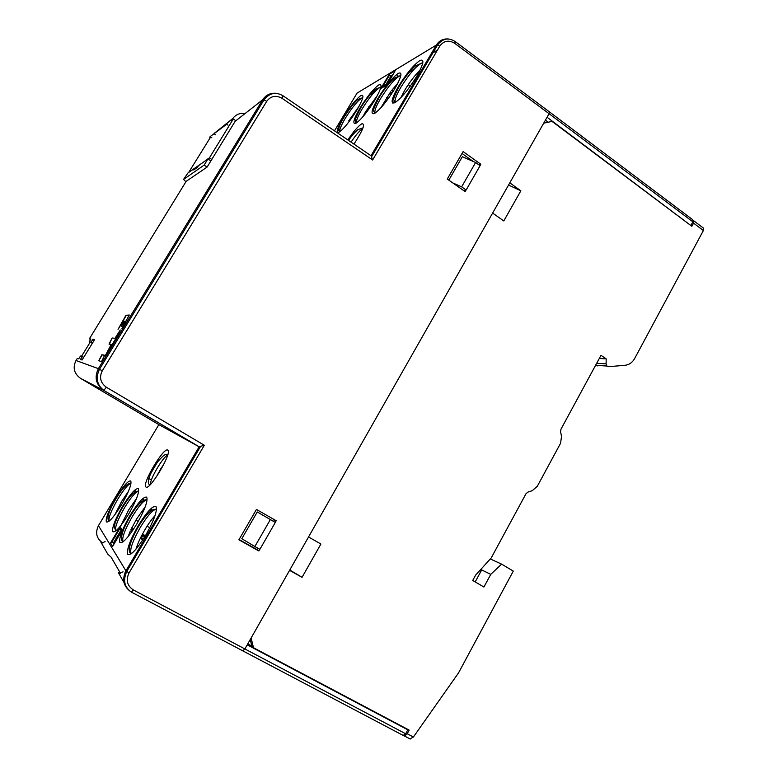 <?xml version="1.0" encoding="UTF-8"?>
<svg xmlns="http://www.w3.org/2000/svg" width="778" height="778" viewBox="0 0 778 778"><rect width="100%" height="100%" fill="white"/><g stroke="black" fill="none" stroke-linecap="round" stroke-linejoin="round"><path stroke-width="1.17" d="M693.966 220.962L703.254 227.944L703.38 230.521L634.615 358.59C632.349 362.567 629.149 364.804 625.035 365.281L608.649 366.671L606.918 366.039L606.072 363.871L606.218 358.882L601.005 355.313L560.967 429.203L560.578 431.868L561.541 436.4L560.539 443.324L537.258 486.367L532.123 490.753L527.961 492.075L525.977 493.767L491.219 557.923L475.582 575.195L472.723 580.466L483.916 587.03L490.762 574.359L501.615 564.128L513.285 571.101L458.485 672.98L413.41 737.009L409.987 738.896M403.899 735.57L404.424 735.969L407.205 733.732L409.16 730.104L253.502 647.724L251.119 638.018L289.572 570.352L302.059 577.315L320.896 544.036L308.535 536.976L492.62 213.065L503.784 220.952L520.852 190.804L509.804 182.84L543.715 123.167L552.059 121.407L691.856 226.281L693.558 223.13L693.286 220.553M595.792 364.94L597.825 365.942M599.284 358.493L606.218 358.882M520.852 190.804L508.54 185.047M289.766 570.011L302.059 577.315M165.529 503.736L166.443 504.251M159.578 470.797L160.813 468.726M270.336 519.616L254.863 546.526L241.812 538.716L257.265 511.953L275.315 522.446L257.265 511.953M250.224 639.584L251.732 645.662L253.502 647.724M448.809 180.136L462.327 156.718L475.63 162.505L461.636 186.856L466.119 190.036L463.795 190.668M475.63 162.505L480.075 165.704L466.119 190.036M452.777 182.918L461.636 186.856M481.008 571.198L479.754 570.585M490.762 574.359L481.689 569.943L475.193 581.915M481.689 569.943L480.746 569.486M501.615 564.128L490.286 558.954M254.863 546.526L259.881 549.336L275.315 522.446M92.378 343.244L89.178 341.853L91.094 342.155L92.854 339.286L94.663 339.519L82.079 360.01L80.465 359.455L82.244 356.567L80.474 356.032L78.724 358.872L77.323 358.395L76.03 360.506L98.378 368.655C94.148 377.427 95.966 384.692 103.814 390.439L80.494 378.332C74.046 373.615 72.558 367.673 76.03 360.506M276.919 93.399C270.802 92.611 266.037 94.76 262.624 99.827L235.18 121.28L207.113 167.066L186.185 181.332M90.54 339.646L89.363 338.829L90.919 339.033L89.178 341.853M101.899 354.719L104.69 355.264L101.471 361.653L98.796 360.729L102.151 354.875L104.68 355.371M101.889 354.719L98.796 360.729M109.299 344.158L112.11 337.992L109.017 344.129L111.273 344.372L105.176 355.867L117.75 335.425L120.279 329.979L115.076 338.167L119.666 331.418M112.12 337.992L115.338 338.323L112.12 337.992M124.762 321.197L125.443 321.168L121.932 328.579L129.274 314.993L125.958 315.304L118.052 329.337L123.157 321.285L123.624 321.479L121.456 326.264L124.743 321.197M94.284 340.132L92.854 339.286M233.779 147.023L234.791 147.674M210.877 160.92L207.921 158.955L204.147 165.101L183.53 179.455L185.913 181.77M83.674 357.413L82.244 356.567M199.1 446.737L103.873 390.439C96.919 384.974 95.451 377.904 99.477 369.239L102.268 370.814C99.069 377.34 100.43 382.805 106.333 387.22L103.814 390.439L199.003 446.708L204.332 445.269L129.031 572.929C125.696 580.087 127.145 585.766 133.398 589.967L244.895 648.959L549.083 113.714L454.76 43.364L455.237 41.574C448.536 37.286 442.643 38.433 437.537 45.007L436.361 45.066C439.23 40.592 443.256 38.569 448.42 38.978M266.737 101.296L263.985 99.885C269.46 92.922 275.84 91.571 283.104 95.82L282.054 98.329C275.927 94.945 270.822 95.937 266.737 101.296L102.268 370.814M242.172 115.815L235.87 120.746L233.274 118.985L231.416 120.464L230.842 120.065L222.294 126.902L222.858 127.291M207.921 158.955L198.468 165.685L197.437 167.367L193.761 169.964L194.782 168.311L188.004 172.901L183.53 179.455M194.782 168.311L195.463 168.758M202.29 162.952L191.466 170.44M204.147 165.101L207.113 167.066M413.915 69.466L407.497 73.19M393.084 91.512L391.665 90.491L397.898 83.11M395.059 100.255L392.909 103.231M400.806 97.746L404.686 90.336C409.636 82.137 414.81 75.34 420.198 69.952M690.572 225.309L547.07 117.254M545.427 120.152L548.198 122.224M691.029 225.25L692.877 221.818L692.799 219.775L549.618 112.022M465.983 190.065L465.108 191.592L447.272 179.047L463.124 151.593L480.814 164.236L479.997 165.646M259.794 549.287L258.841 550.96L238.904 539.806L256.439 509.444L276.19 520.725L275.237 522.398M334.491 130.84L357.044 93.127L436.361 45.066L371.038 155.697L372.623 159.976L282.054 98.329M416.745 76.322L416.823 76.186C423.767 63.66 424.73 58.467 419.731 60.626C413.312 65.323 406.174 73.998 398.317 86.669L398.239 86.796C391.441 98.903 390.313 104.213 394.864 102.725C401.137 98.456 408.431 89.655 416.745 76.322M378.176 97.989L378.108 98.106C371.573 109.669 370.347 114.804 374.422 113.52C380.141 109.591 386.958 101.296 394.864 88.614L394.932 88.488C401.604 76.545 402.693 71.508 398.21 73.395C392.355 77.712 385.674 85.911 378.186 97.989M375.045 99.749L375.113 99.633C381.531 88.215 382.718 83.334 378.672 84.987C373.314 88.974 367.041 96.735 359.883 108.268L359.815 108.385C353.523 119.442 352.22 124.422 355.886 123.313C361.128 119.686 367.508 111.828 375.045 99.749M357.024 109.883L357.092 109.766C363.277 98.835 364.532 94.089 360.875 95.558C355.935 99.253 350.032 106.625 343.166 117.663L343.108 117.77C337.049 128.38 335.678 133.194 339.004 132.231C343.818 128.866 349.818 121.417 357.024 109.883M235.637 120.59L232.69 118.587C235.851 114.483 240.023 112.771 245.226 113.432M232.69 118.587L226.233 123.965L227.944 125.132M223.393 126.026L214.621 133.048M227.536 122.71L222.294 126.902M218.229 130.159L218.783 130.529M210.498 136.344L226.661 124.256M214.057 133.699L215.691 134.808M209.943 137.862L209.632 137.035M210.255 136.743L211.869 137.823M408.256 84.695L410.298 86.154M368.675 106.839L369.9 107.704M373.78 92.786L368.14 96.064M362.694 117.031L365.67 111.604L377.631 95.149M356.45 121.65L354.982 123.673M348.709 120.853L359.086 106.255M380.792 107.909L390.644 91.853L392.17 92.952M473.209 161.454L462.035 153.48M480.814 164.236L478.878 164.848M396.401 74.698L398.686 76.37M394.825 71.498L386.802 85.006L380.889 88.449L389.321 74.26L395.35 70.623M382.902 87.272L380.889 88.449M384.76 88.021L385.256 88.381M392.404 75.583L390.624 76.643L391.422 77.217M392.754 78.189L394.786 79.667M385.042 86.027L390.624 76.643L389.321 74.26M403.208 735.414L405.678 733.78L407.818 729.822L247.229 644.855M158.858 424.623L98.456 525.646C95.052 532.833 96.501 538.609 102.803 542.976M120.532 573.405L111.098 557.126L107.772 554.16L100.975 542.295L102.385 542.956M124.003 582.498L118.373 572.657L120.201 573.405M133.398 589.967L131.365 592.068C123.556 586.836 121.747 579.756 125.919 570.828L199.197 446.718M80.494 378.332L158.955 424.681L199.003 446.708M145.914 486.95L145.894 486.931C141.664 484.013 163.905 446.63 167.756 450.122L167.776 450.141C172.794 451.96 149.337 491.531 145.914 486.95M145.739 535.157L145.826 535.011C154.219 519.957 157.594 510.465 155.96 506.517C152.614 505.612 146.692 512.021 138.183 525.763L138.105 525.909C130.004 540.233 126.542 549.706 127.699 554.344C130.733 555.978 136.753 549.589 145.739 535.157M129.984 515.571L129.907 515.697C122.195 529.264 118.84 538.172 119.841 542.412C122.613 543.812 128.263 537.676 136.772 524.012L136.86 523.876C144.844 509.658 148.121 500.74 146.692 497.123C143.638 496.383 138.066 502.53 129.984 515.571M122.574 506.352L122.496 506.478C115.134 519.364 111.886 527.756 112.752 531.656C115.3 532.852 120.619 526.959 128.71 513.986L128.788 513.85C136.403 500.39 139.583 491.988 138.328 488.652C135.528 488.039 130.276 493.942 122.574 506.352M115.834 497.978L115.766 498.105C108.725 510.378 105.575 518.313 106.333 521.912C108.687 522.933 113.714 517.263 121.417 504.922L121.494 504.796C128.769 491.997 131.852 484.052 130.753 480.969C128.166 480.473 123.187 486.143 115.834 497.978M179.387 435.923L174.671 433.327M151.409 479.977L147.655 477.867M115.008 535.459L116.525 537.773M121.096 525.276L128.691 509.882L136.51 498.542M157.282 475.037L163.399 464.738M114.823 514.841L121.669 501.353L128.438 491.365M135.421 489.488L134.594 492.221M151.661 507.985L150.679 511.068M128.107 536.684L130.091 531.539M135.956 549.229C137.657 543.54 140.662 537.024 144.951 529.682C148.472 523.759 151.846 519.072 155.055 515.6M160.735 511.846L161.571 512.498M144.903 500.526L142.831 499.379M141.859 502.199L142.539 502.569M130.558 550.542L129.216 549.803M140.779 537.355L142.413 538.24L141.868 539.222L140.283 538.366M132.386 530.917L130.762 530.032L136.413 519.286L145.34 506.585M141.518 535.886L143.064 536.732L143.22 535.459L142.335 534.34M153.324 510.504L151.253 509.357M135.917 520.112L138.28 521.406M147.081 526.22L149.823 527.717M407.818 729.822L406.787 728.85M247.774 643.902L252.257 646.275M239.06 539.524L257.314 549.735L258.111 548.344M273.632 521.328L274.527 519.772M258.841 550.96L257.314 549.735M169.585 498.931L168.894 498.542M121.738 531.053L121.076 530.11L113.695 542.529L111.624 542.344L110.505 543.015L120.094 526.9L122.331 530.051L112.606 546.428L110.505 543.015M121.076 530.11L119.938 528.359L120.094 526.9M121.952 530.703L122.331 530.051M113.073 545.631L112.606 546.428M114.327 543.521L113.695 542.529L114.629 543.025M211.772 159.461L209.408 157.895L206.501 159.723M91.094 342.155L92.524 343.001M106.09 354.535L110.904 345.179M123.877 323.911L125.083 321.936M125.453 321.168L125.355 322.092M188.684 172.424L210.653 137.006M209.408 157.895L233.274 118.985M90.092 342.359L81.496 356.343M111.176 345.315L111.283 344.372M118.946 328.024L126.221 315.46L129.236 315.187M122.253 328.053L124.14 324.086M122.341 324.98L123.702 321.265M407.205 733.732L413.41 737.009M703.38 230.521L693.558 223.13M596.697 363.277L606.072 363.871M98.378 368.655L262.624 99.827L263.985 99.885L99.477 369.229L98.378 368.655M186.243 181.235L89.363 338.829M692.877 221.818L549.083 113.714L549.336 111.808L455.431 41.72M454.76 43.364C448.809 39.756 443.82 40.67 439.794 46.096L372.623 159.976M204.332 445.269L106.333 387.22M353.951 144.105C363.005 130.169 365.611 123.41 361.77 123.828L361.721 123.848C358.104 126.172 353.475 131.54 347.863 139.952M432.607 51.426L434.367 50.366M382.338 86.008L383.36 85.405M386.053 84.345L381.881 86.776M376.601 89.859L372.925 92.008M362.762 128.555C359.679 130.51 355.779 135.041 351.063 142.141M400.835 75.758L400.125 75.729C395.078 78.247 388.533 85.93 380.481 98.767L380.413 98.884C375.939 106.586 374.169 111.332 375.074 113.131M392.297 89.665L393.639 90.637M380.928 87.253L380.413 87.253C375.823 89.577 369.696 96.832 362.052 109.027L361.984 109.144C357.715 116.476 355.935 121.037 356.645 122.846M391.246 94.352L389.652 93.214M386.705 97.522L388.261 98.641M339.733 131.783C337.584 130.461 338.916 125.754 343.73 117.663C350.295 107.51 355.021 101.471 357.909 99.535L362.451 97.756C358.25 99.905 352.512 106.781 345.228 118.402L345.169 118.499C341.075 125.491 339.305 129.887 339.84 131.706M427.958 59.284L429.709 58.262M439.794 46.096L437.537 45.007L371.67 156.592M422.804 63.096L421.871 63.018C416.288 65.77 409.257 73.92 400.748 87.476L400.68 87.603C396.002 95.704 394.242 100.634 395.389 102.414L393.824 100.041C392.997 99.594 394.757 95.13 399.095 86.669C403.636 78.315 413.371 67.112 415.471 65.906L421.871 63.018M242.668 650.865L244.895 648.959L405.678 733.78M98.456 525.646L125.919 570.828L129.031 572.929M167.659 455.052C162.806 457.104 149.814 479.229 150.407 484.48M138.484 491.21C135.508 491.9 130.879 497.375 124.577 507.626L124.509 507.752C117.478 520.083 114.57 527.824 115.786 530.975L114.259 526.696L115.105 523.166C114.988 522.913 118.908 513.276 123.021 506.692C129.566 495.858 134.72 490.704 138.484 491.21M117.925 530.547L119.277 529.468M132.027 517.049C124.519 530.324 121.553 538.561 123.138 541.78C121.699 541.235 121.125 539.66 121.397 537.053L122.827 531.598C124.558 526.93 127.115 521.717 130.48 515.95C137.317 504.659 142.753 499.272 146.799 499.787C143.58 500.478 138.678 506.196 132.104 516.923L132.027 517.049M133.806 528.787L131.852 527.717L133.806 528.777M145.243 535.984L142.666 533.727M142.073 534.836L144.922 536.528M145.778 537.18L146.332 537.656M131.258 528.952L133.057 529.925M111.74 540.953L112.275 541.245M102.161 542.918L105.127 541.605M140.351 527.338C132.299 541.683 129.294 550.493 131.317 553.761C129.702 553.187 129.022 551.446 129.304 548.529L130.296 544.133C130.296 543.482 134.399 533.193 138.747 526.2C145.894 514.404 151.652 508.773 156.008 509.298C152.507 509.989 147.314 515.95 140.429 527.202L140.351 527.338M109.095 521.221C106.314 518.625 108.696 510.981 116.243 498.29C122.525 487.874 127.427 482.924 130.937 483.43C128.185 484.111 123.79 489.372 117.75 499.194L117.682 499.311C111.089 510.806 108.239 518.09 109.144 521.182M119.715 573.347L123.07 571.82M124.869 572.909L125.559 574.047M596.113 365.32L606.918 366.039M404.424 735.969L410.239 739.022M283.231 95.908L370.96 155.697M375.035 113.15L373.673 111.04C372.827 110.719 374.568 106.362 378.876 97.979C383.291 89.908 392.589 79.171 394.475 78.16L400.125 75.729M356.567 122.895L355.361 121.008C354.525 120.775 356.236 116.525 360.496 108.268C364.931 100.187 374.092 89.742 375.453 89.256L380.413 87.253M386.627 97.658L388.173 98.767M348.632 140.478C350.839 136.831 353.893 133.242 357.763 129.712L362.315 128.078M382.124 87.486L389.447 75.174M390.225 76.302L392.939 74.678M437.421 50.132L431.187 53.838M200.607 446.368L126.726 571.529C122.817 580.378 124.402 587.254 131.482 592.155L403.461 735.57M149.804 485.083C147.46 483.498 147.917 479.394 151.165 472.781L157.409 462.171C161.639 457.153 164.323 454.644 165.481 454.644L167.795 454.585M142.637 533.776L145.116 536.188M111.624 542.344L119.938 528.359M114.142 543.841L113.189 542.324M123.663 580.194L124.665 581.944M127.884 569.564L126.999 569.34L127.524 570.177"/></g></svg>
